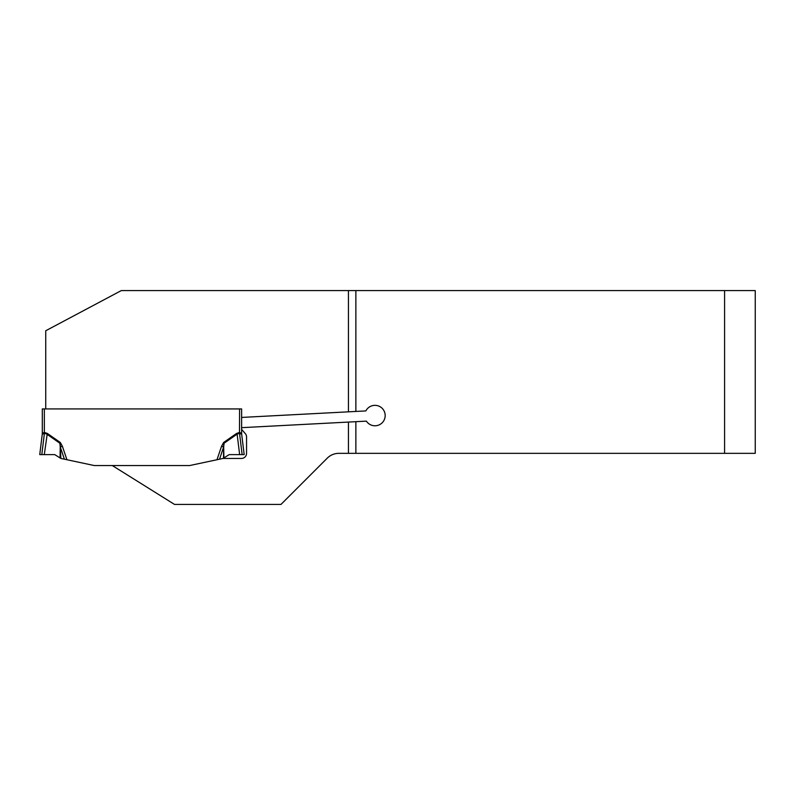 <?xml version="1.0" encoding="UTF-8"?>
<svg xmlns="http://www.w3.org/2000/svg" width="795" height="795" viewBox="0 0 795 795"><rect width="100%" height="100%" fill="white"/><g stroke="black" fill="none" stroke-linecap="round" stroke-linejoin="round"><path stroke-width="1.19" d="M112.304 465.552L174.542 504.437L280.973 504.437L327.292 458.129A16.357 16.357 0 0 1 338.859 453.339L355.872 453.339L355.872 421.678L366.386 421.131A10.226 10.226 0 0 0 381.928 423.039A10.226 10.226 0 0 0 381.113 407.398A10.226 10.226 0 0 0 365.859 410.926L355.872 411.442L355.872 290.563L121.337 290.563L45.732 330.76L45.732 408.928L241.62 408.928L241.62 417.435L355.872 411.442M355.872 421.678L241.62 427.67L241.62 433.305L241.62 429.37L245.317 433.643A5.108 5.108 0 0 1 246.559 436.982L246.559 453.339A5.108 5.108 0 0 1 241.442 458.447L223.047 458.447L229.189 454.611L239.643 454.611L237.119 434.13L224.101 443.213L223.643 446.999L219.519 459.202L223.047 458.447M355.872 453.339L724.583 453.339L724.583 290.563L355.872 290.563M724.583 290.563L755.25 290.563L755.25 453.339L724.583 453.339M241.62 408.938L42.304 408.928L44.351 408.928L44.351 432.45L43.785 432.589M42.304 408.928L42.304 433.305L44.421 432.45L47.303 433.414L60.321 442.497L62.388 446.283L60.281 446.999L59.824 443.213L46.806 434.13L44.421 433.225L42.244 434.289L39.75 454.611L41.797 454.611L44.421 433.225L43.775 433.623M64.405 459.202L60.281 446.999L60.877 458.447L94.297 465.552L189.627 465.552L216.985 459.739L221.537 446.283L223.604 442.497L223.892 457.92M241.62 417.435L241.62 427.67L241.62 417.435M223.604 442.497L236.622 433.414L239.504 432.45L241.62 433.305A8.179 8.179 0 0 0 241.68 434.299L241.68 434.299M42.513 432.917L42.304 433.295A8.179 8.129 -173 0 1 42.244 434.289L42.493 434.14M219.519 459.202L216.985 459.739M239.643 454.611L244.174 454.611L241.68 434.289L239.504 433.225L237.119 434.13L236.622 433.414M239.504 432.45L239.583 408.938M221.537 446.283L223.643 446.999L223.484 458.178M60.44 458.178L54.746 454.611L41.797 454.611M44.291 454.611L47.303 433.414M42.304 433.305A8.179 8.179 0 0 1 42.244 434.299M44.351 432.45L44.401 433.235L44.421 432.45M60.321 442.497L60.032 457.92M241.62 433.295A8.179 8.129 -7 0 0 241.68 434.289M54.746 454.611L39.75 454.611L54.746 454.611M348.439 422.075L348.439 453.339M348.439 290.563L348.439 411.84M62.388 446.283L66.939 459.739M242.137 454.611L239.504 433.225"/></g></svg>

